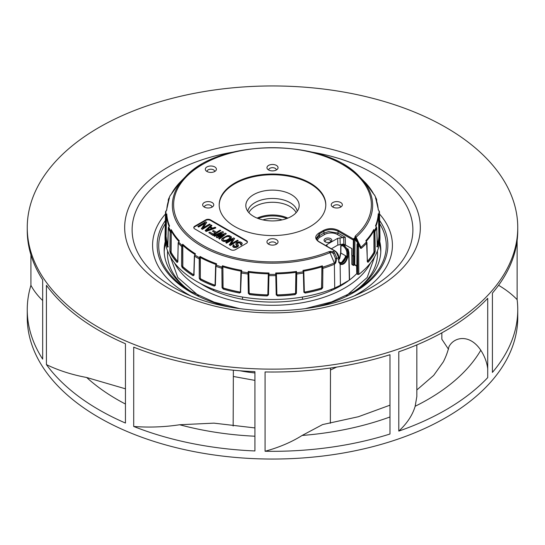 <?xml version="1.0" encoding="UTF-8"?>
<svg xmlns="http://www.w3.org/2000/svg" width="545" height="545" viewBox="0 0 545 545"><rect width="100%" height="100%" fill="white"/><g stroke="black" fill="none" stroke-linecap="round" stroke-linejoin="round"><path stroke-width="0.82" d="M27.25 227.551A245.25 141.591 180 0 1 178.644 96.731A245.25 141.591 180 0 1 445.919 127.428A245.25 141.591 180 0 1 517.75 227.551A245.25 141.591 180 0 1 366.356 358.365A245.25 141.591 180 0 1 99.081 327.668A245.25 141.591 180 0 1 27.25 227.551L27.25 230.426A245.25 141.591 0 0 0 42.674 279.851L42.674 359.148A245.25 141.591 180 0 1 27.25 309.724A245.25 141.591 180 0 1 30.922 285.314A118.565 68.452 0 0 0 42.674 300.533M46.42 364.598L46.42 285.301A245.25 141.591 0 0 0 99.081 330.549A245.25 141.591 0 0 0 125.452 343.745L125.452 423.043A245.25 141.591 180 0 1 99.081 409.847A245.25 141.591 180 0 1 46.42 364.598A118.565 68.452 0 0 0 86.682 377.501A219.798 126.896 0 0 0 117.08 399.451A219.798 126.896 0 0 0 125.452 404.043M133.709 426.463L133.709 347.165A245.25 141.591 0 0 0 254.924 371.656L254.924 450.953A245.25 141.591 180 0 1 133.709 426.463A118.565 68.452 0 0 0 179.659 424.746A219.798 126.896 0 0 0 254.924 436.218M265.068 451.253L265.068 371.956A245.25 141.591 0 0 0 389.975 354.72L389.975 434.018A245.25 141.591 180 0 1 265.068 451.253A118.565 68.452 0 0 0 302.114 435.462A219.798 126.896 0 0 0 389.975 416.973M398.79 431.102L398.79 351.804A245.25 141.591 0 0 0 487.721 298.313L487.721 377.61A245.25 141.591 180 0 1 398.79 431.102A118.565 68.452 0 0 0 415.167 406.257A219.798 126.896 0 0 0 480.792 350.237A114.123 65.891 180 0 1 487.721 368.863M517.13 240.502L517.13 299.648A245.25 141.591 180 0 1 517.75 309.724A245.25 141.591 180 0 1 492.407 372.405L492.407 293.108A245.25 141.591 0 0 0 517.75 230.426L517.75 227.551M30.922 254.835L30.922 285.314M27.25 309.724L27.25 317.449A245.25 141.591 0 0 0 99.081 417.572A245.25 141.591 0 0 0 366.356 448.269A245.25 141.591 0 0 0 517.75 317.449L517.75 309.724M416.843 389.968L433.697 375.369L443.337 361.839A178.099 102.828 0 0 0 448.957 346.702M233.362 370.205L233.158 426.047M254.924 427.92L213.953 423.145L179.659 424.746M125.452 388.803L86.682 377.501M330.365 423.267L330.481 368.004M389.975 405.173L358.419 416.721L322.586 424.575L302.114 435.462M416.843 344.896L416.843 396.494L415.167 406.257M448.964 346.702C454.128 336.647 469.913 333.819 480.792 350.237M441.845 332.845L441.845 339.215L448.521 349.284M498.58 285.301A114.123 65.891 180 0 1 517.13 299.648M190.116 295.54A119.92 69.235 180 0 1 187.705 294.184A119.92 69.235 180 0 1 165.503 213.96M379.497 213.96A119.92 69.235 180 0 1 354.884 295.54M165.244 241.537A108.326 62.539 0 0 0 164.174 250.298A108.326 62.539 0 0 0 192.685 292.583M352.315 292.583A108.326 62.539 0 0 0 380.826 250.298A108.326 62.539 0 0 0 379.756 241.537M379.449 243.669A108.326 62.539 180 0 1 380.785 251.953M164.215 251.953A108.326 62.539 180 0 1 165.551 243.669M339.228 262.091L339.828 262.751C342.349 263.664 344.406 261.866 346 257.349L347.621 257.581C345.864 262.976 343.364 265.204 340.135 264.277L340.421 285.267L349.372 280.096L348.711 252.71L347.86 253.2C347.587 249.739 346.041 247.035 343.221 245.093L344.195 244.535A6.663 3.849 60 0 1 344.467 244.698L344.924 245.965M340.959 246.156A0.668 0.382 -179.1 0 1 340.768 245.884L341.204 244.78L342.587 244.732A0.668 0.382 120 0 0 342.117 245.536L340.959 246.156L340.863 253.037L346.913 256.531A0.668 0.368 0 0 0 347.86 256.531L347.792 257.478L347.029 257.117L346.933 257.567C345.544 262.424 343.302 264.468 340.216 263.691L339.208 262.043L339.957 264.141L340.216 263.691M338.615 257.049L338.609 257.601A44.418 25.159 179.2 0 1 336.98 258.419L334.514 252.621L333.097 251.661A38.852 22.427 180 0 0 334.623 250.904L336.32 252.328L338.609 257.519L338.827 262.629A44.418 25.159 -0.8 0 0 339.031 262.513L338.901 261.45M165.523 213.115A106.99 61.769 180 0 1 165.523 213.109A106.99 61.769 180 0 1 165.564 211.971A2.221 1.792 4 0 1 165.564 211.923A2.221 1.792 4 0 1 165.564 211.896A2.221 1.792 4 0 1 165.959 210.983A106.588 61.537 -0 0 0 165.973 214.914A2.221 1.833 175.6 0 0 165.571 215.943A106.99 61.769 180 0 1 165.523 213.115L165.019 236.673A107.494 62.062 0 0 0 196.493 281.322A107.494 62.062 0 0 0 334.725 288.046L334.378 264.264L335.625 263.044L336.98 258.419A1.11 0.606 -179 0 1 335.488 258.364L335.488 258.453A1.11 0.606 1 0 0 336.98 258.507M334.725 288.046L340.421 285.267M338.881 261.409L339.235 262.145M338.827 262.629L338.895 261.77L339.031 262.513M334.514 252.621L333.492 253.732L335.488 258.364M332.566 252.914L333.097 251.661L330.508 251.381L330.686 252.362L328.867 251.701L330.004 252.682L330.686 252.362L332.566 252.914L333.492 253.732L335.488 258.453L335.1 262.635L335.625 263.044M334.616 264.148L335.1 262.635L334.344 262.99L334.616 264.148M343.316 164.454A100.151 57.825 180 0 1 359.584 176.784C325.399 138.157 219.642 138.151 185.423 176.778A100.151 57.825 180 0 0 185.416 176.784A100.151 57.825 180 0 0 201.684 246.231A100.151 57.825 180 0 0 330.004 252.682L334.344 262.99A106.588 61.537 -0 0 1 322.708 267.152L322.333 265.817L321.993 266.812A106.071 61.238 180 0 1 303.579 271.199L302.979 270.429L303.224 271.791A2.221 0.518 78.9 0 1 303.367 273.018L303.878 292.215L305.166 293.067A107.42 62.014 180 0 0 321.523 289.17L322.695 287.733L322.865 268.372A106.99 61.769 180 0 0 334.378 264.264M200.008 256.423L199.47 257.69A2.221 1.254 117.1 0 0 199.218 258.882L199.238 278.25L200.206 279.858A107.42 62.014 180 0 0 214.233 286.084L215.37 285.423L215.936 266.307L216.597 263.794L215.997 264.475A106.071 61.238 180 0 1 200.213 257.458L200.008 256.423A105.791 61.081 0 0 0 216.597 263.794M216.065 265.068L216.181 265.115A106.588 61.537 0 0 0 222.053 267.077L222.421 265.742A105.791 61.081 0 0 0 241.748 270.381L241.51 271.744A106.588 61.537 0 0 0 248.077 272.766A2.221 0.422 96.6 0 0 248.016 274.006L248.316 293.326L249.617 294.579A107.42 62.014 180 0 0 267.159 295.928L268.494 294.879L268.998 272.984L268.453 273.842A106.071 61.238 180 0 1 248.704 272.323L248.248 271.39L248.077 272.766L248.84 272.847L248.806 273.713A0.668 0.375 179.1 0 1 248.009 274.006A106.99 61.769 180 0 1 241.367 272.97L241.51 271.744L241.006 271.635L240.897 272.595A0.668 0.382 1.5 0 0 241.367 272.97L240.583 292.072A0.668 0.382 1.5 0 1 240.386 291.8M277.521 294.879A106.52 61.496 0 0 0 294.913 293.571L295.111 294.613L296.412 293.367L296.718 274.04A0.668 0.375 -179.1 0 1 295.921 273.747L296.024 272.357A106.071 61.238 180 0 1 276.274 273.842L275.722 272.991L276.22 294.886L277.569 295.935L277.521 294.879L276.853 294.354M303.81 272.752L304.314 291.732L304.962 292.168L304.314 291.732A0.668 0.382 178.5 0 1 304.348 291.841L303.838 272.643A0.668 0.382 -1.5 0 1 303.64 272.916A0.668 0.382 178.5 0 1 303.367 273.018A106.99 61.769 180 0 1 296.718 274.04A2.221 0.416 -96.5 0 0 296.65 272.807L296.48 271.43L296.024 272.357M357.663 240.359L355.374 235.937L354.897 237.77L356.948 240.086L360.497 248.275L361.212 248.07L359.55 244.283M330.508 251.381L328.867 251.701A98.877 57.089 180 0 1 202.181 244.93A98.877 57.089 180 0 1 191.922 171.716A98.877 57.089 180 0 1 328.131 157.607A98.877 57.089 180 0 1 355.374 235.937L355.769 237.436L354.836 236.898M366.601 184.026A2.221 1.628 137 0 0 366.417 183.767L366.397 183.747A106.588 61.537 0 0 0 365.184 182.48L359.584 176.784A100.151 57.825 180 0 1 359.598 176.798A100.151 57.825 180 0 1 356.123 237.164A2.221 0.347 -25.6 0 0 355.769 237.436L355.899 238.199L354.897 237.77A100.246 57.879 180 0 1 353.371 239.003L338.52 230.433C333.492 228.035 328.465 228.035 323.444 230.433L318.845 233.09C314.697 235.992 314.697 238.894 318.845 241.789L334.623 250.904M204.28 207.066A5.552 3.209 0 0 0 212.128 207.066A5.552 3.209 0 0 0 213.102 206.31A5.552 3.209 0 0 0 212.128 202.536A5.552 3.209 0 0 0 204.28 202.536A5.552 3.209 0 0 0 203.305 206.31A5.552 3.209 0 0 0 204.28 207.066M268.576 244.187A5.552 3.209 0 0 0 276.424 244.187A5.552 3.209 0 0 0 277.398 243.431A5.552 3.209 0 0 0 276.424 239.65A5.552 3.209 0 0 0 268.576 239.65A5.552 3.209 0 0 0 267.602 243.431A5.552 3.209 0 0 0 268.576 244.187M340.72 202.536A5.552 3.209 0 0 0 332.872 202.536A5.552 3.209 0 0 0 331.898 206.31A5.552 3.209 0 0 0 332.872 207.066A5.552 3.209 0 0 0 340.72 207.066A5.552 3.209 0 0 0 341.695 206.31A5.552 3.209 0 0 0 340.72 202.536M276.424 165.414A5.552 3.209 0 0 0 268.576 165.414A5.552 3.209 0 0 0 267.602 169.188A5.552 3.209 0 0 0 268.576 169.945A5.552 3.209 0 0 0 276.424 169.945A5.552 3.209 0 0 0 277.398 169.188A5.552 3.209 0 0 0 276.424 165.414M214.784 166.947A5.552 3.209 0 0 0 206.936 166.947A5.552 3.209 0 0 0 205.962 170.721A5.552 3.209 0 0 0 206.936 171.477A5.552 3.209 0 0 0 214.784 171.477A5.552 3.209 0 0 0 215.759 170.721A5.552 3.209 0 0 0 214.784 166.947M325.794 204.348A53.301 30.772 0 0 0 310.187 183.038A53.301 30.772 0 0 0 252.103 176.369A53.301 30.772 0 0 0 219.199 204.797A53.301 30.772 0 0 0 234.813 226.556A53.301 30.772 0 0 0 271.723 235.569A53.301 30.772 0 0 0 325.801 204.797A53.301 30.772 0 0 0 325.794 204.348M194.763 228.92L230.726 249.678A3.331 1.921 0 0 0 235.44 249.678L246.429 243.336A3.331 1.921 0 0 0 247.41 241.973A3.331 1.921 0 0 0 246.429 240.611L210.465 219.853A3.331 1.921 0 0 0 205.758 219.853L194.763 226.195A3.331 1.921 0 0 0 193.788 227.558A3.331 1.921 0 0 0 194.763 228.92M360.02 246.783L360.545 247.532A2.221 0.347 154.4 0 1 360.954 247.205A106.588 61.537 -0 0 0 366.526 241.851L367.446 261.893L368.086 262.288A107.42 62.014 180 0 0 374.844 252.826M355.899 238.199L357.356 239.977L359.645 244.766L360.034 246.817M357.288 240.209L356.948 240.086M317.558 240.529A8.883 5.13 180 0 1 320.153 237.075A1.11 0.64 60 0 1 319.37 235.733L323.928 233.103A1.11 0.64 -120 0 0 324.711 234.445A8.883 5.13 180 0 1 337.273 234.445A1.11 0.64 120 0 0 338.064 233.097L328.621 231.577L323.928 233.103L323.914 231.237C328.628 229.002 333.336 229.002 338.05 231.244L352.894 239.814A0.668 0.382 -60 0 1 353.371 239.003L353.698 239.201A6.806 3.972 -119.5 0 1 353.862 239.309L355.006 238.69L358.549 243.547L357.356 243.547L357.752 243.336L357.179 244.378A5.954 3.474 60.5 0 1 357.615 246.762L357.82 274.462L358.828 274.414L358.624 246.715L357.976 243.676L357.179 244.378L356.907 273.931L357.82 274.462M355.006 238.69L354.959 239.378L353.984 240.107L353.351 240.107L353.862 239.309L354.141 239.834M351.866 255.339L351.866 264.127A0.668 0.382 0 0 0 352.063 264.4L353.16 265.04A0.668 0.382 0 0 0 354.1 265.04L354.768 264.652L354.959 239.378M357.609 243.479L358.549 243.547M354.952 239.453L357.997 243.268M376.677 200.982L376.649 199.892M377.167 244.855A106.52 61.496 0 0 0 378.898 236.353L379.797 236.905L379.436 215.779A2.221 1.833 -175.8 0 0 379.041 214.75L378.244 213.803L378.503 214.819A106.071 61.238 180 0 1 375.955 226.175M378.244 213.803A105.791 61.081 -0 0 1 375.539 225.787L376.711 227.858L377.515 247.035L376.861 246.422M367.507 261.259A106.52 61.496 0 0 0 373.972 252.151L374.837 252.832L375.212 251.027L374.94 231.693A2.221 1.751 -150.9 0 0 374.565 230.61L373.809 229.54L373.918 230.59A106.071 61.238 180 0 1 366.329 241.203M358.828 274.414A107.494 62.062 0 0 0 379.981 236.673L379.477 213.115A106.99 61.769 180 0 1 379.436 215.779A0.668 0.375 178.8 0 1 379.245 216.031A0.668 0.375 -1.2 0 1 378.741 216.147L378.503 214.819M193.972 275.211L194.551 256.184A2.221 1.315 -57.1 0 1 194.858 255.026L195.444 253.793L194.878 254.379A106.071 61.238 180 0 1 182.732 245.264L182.793 245.836L182.01 245.386L181.689 246.531L181.56 265.899L182.262 267.629A107.42 62.014 180 0 0 193.053 275.729L193.972 275.211A0.668 0.388 1.7 0 1 193.795 274.939L194.374 255.912L194.858 255.026A106.588 61.537 0 0 0 197.133 256.382A106.588 61.537 0 0 0 199.47 257.69L200.308 258.017L200.151 258.855L199.218 258.882A106.99 61.769 180 0 1 196.847 257.553A106.99 61.769 180 0 1 194.551 256.184L194.579 255.639L194.551 256.184M177.636 261.716L177.05 262.431L177.69 262.036L178.242 243.09A2.221 1.587 -41.4 0 1 178.603 241.987A106.588 61.537 0 0 0 182.01 245.386L182.684 244.215A105.791 61.081 -0 0 0 195.444 253.793M169.87 251.184L170.258 253.003L171.11 252.301L171.273 229.697L170.517 230.76A2.221 1.751 150.7 0 0 170.142 231.85L169.87 251.184A0.668 0.375 -179.2 0 0 170.708 251.436L170.885 252.342A106.752 61.633 180 0 0 177.616 261.689M167.874 245.693A106.752 61.633 180 0 1 165.878 236.516L166.266 216.31A0.668 0.375 -178.8 0 1 165.571 215.943L165.217 237.068A107.42 62.014 180 0 0 167.547 247.198L168.351 228.014A2.221 1.744 -20.8 0 1 168.746 226.965A106.588 61.537 0 0 0 170.517 230.76L171.198 231.318M168.282 200.049L168.255 201.173M223.648 288.101L222.959 287.494L222.885 267.275L222.053 267.077A2.221 0.865 106 0 0 221.89 268.297L222.06 287.658A0.668 0.375 179.5 0 0 222.959 287.494L223.648 288.101A106.52 61.496 0 0 0 239.848 291.991L239.575 293.019L240.856 292.168M222.06 287.658L223.239 289.095L223.539 288.216A106.752 61.633 180 0 0 239.773 292.113L240.42 291.684A0.668 0.382 1.5 0 0 240.386 291.793L240.365 291.882M193.053 275.729L194.006 274.666M181.56 265.899L181.655 265.967A0.668 0.375 -179.6 0 0 182.48 266.021L182.82 266.887L182.262 267.629M183.018 266.812A106.52 61.496 0 0 0 193.713 274.837L193.543 274.932A106.752 61.633 180 0 1 182.82 266.887L182.793 245.836M177.697 261.661A0.668 0.388 1.7 0 0 177.69 262.036M170.919 251.402L171.198 231.407M165.217 237.068A0.668 0.545 175.1 0 1 165.878 236.516L165.878 235.597A0.668 0.375 -178.8 0 1 165.183 235.229M166.266 216.31L166.763 213.96A105.791 61.081 -0 0 0 169.522 225.937L168.337 227.919A0.668 0.388 -178.5 0 1 168.371 227.796M166.498 210.465L166.756 210.077A105.791 61.081 -0 0 1 169.461 198.094L168.289 199.892A0.668 0.375 1.5 0 0 168.555 200.287M168.242 201.228L168.405 199.354L170.217 195.437A2.221 1.71 27.8 0 1 170.217 195.43A2.221 1.71 27.8 0 1 170.435 195.13A106.588 61.537 -0 0 0 168.684 198.918L168.289 199.892L168.684 198.918L169.025 199.64M179.148 183.202L179.816 182.48A106.588 61.537 0 0 0 178.481 183.883L178.106 184.796M170.537 195.021A0.668 0.416 43.9 0 0 170.435 195.13L171.089 194.463M166.518 210.329L165.564 211.896M166.498 215.561L165.973 214.914L166.763 213.96M171.273 229.697A105.791 61.081 0 0 0 179.312 240.849L178.16 242.907A0.668 0.388 1.7 0 0 178.242 243.09A106.99 61.769 180 0 0 181.689 246.531A0.668 0.375 -179.6 0 0 181.778 246.599A0.668 0.375 0.4 0 0 182.609 246.653L182.8 245.931M194.769 254.822L194.878 254.379L194.769 254.822M193.713 274.837L194.17 274.585M182.732 245.264L182.684 244.215M171.11 252.301A106.52 61.496 0 0 0 177.622 261.402M169.127 226.379L169.522 225.937L169.127 226.379M166.096 235.59L166.498 215.65M166.116 236.51A106.52 61.496 0 0 0 167.894 245.046M366.628 184.06L365.184 182.48M376.391 200.131A0.668 0.375 178.5 0 0 376.466 200.09A0.668 0.375 -1.5 0 0 376.649 199.736A2.221 1.792 158.3 0 0 376.547 199.225A2.221 1.792 158.3 0 0 376.541 199.218A2.221 1.792 158.3 0 0 376.275 198.789L376.254 198.768A106.588 61.537 -0 0 0 374.483 194.974A2.221 1.71 -28 0 1 374.701 195.273A2.221 1.71 -28 0 1 374.701 195.28L374.435 194.912A0.668 0.416 136 0 1 374.483 194.974L373.727 194.184A105.791 61.081 -0 0 0 365.688 183.025L366.397 183.747A0.668 0.45 -44.5 0 1 366.472 183.883M378.509 215.404L379.041 214.75A106.588 61.537 0 0 0 379.027 210.82A2.221 1.792 -4.2 0 1 379.422 211.733A2.221 1.792 -4.2 0 1 379.422 211.753A2.221 1.792 -4.2 0 1 379.429 211.807A106.99 61.769 180 0 1 379.477 213.109A106.99 61.769 180 0 1 379.477 213.115M377.188 245.516A106.752 61.633 180 0 0 379.136 236.353L379.136 235.433A0.668 0.375 -1.2 0 0 379.831 235.065M373.972 252.151L373.918 230.59M367.514 261.546A106.752 61.633 180 0 0 374.197 252.192L374.374 251.286A0.668 0.375 -0.8 0 0 375.212 251.027M367.432 261.518A0.668 0.388 178.3 0 1 367.446 261.893M366.833 242.532A0.668 0.388 -1.7 0 1 366.894 242.954A106.99 61.769 180 0 1 361.246 248.37L360.545 247.532L360.497 248.275M357.615 246.762A0.668 0.375 179.6 0 0 358.624 246.715A106.909 61.721 180 0 0 359.536 245.986L359.496 245.127M359.332 244.46L359.441 245.161M373.809 229.54A105.791 61.081 0 0 1 365.818 240.713L366.41 241.646M378.4 210.043L378.237 209.914A105.791 61.081 0 0 0 375.478 197.937L376.254 198.768A0.668 0.375 -42.9 0 1 376.091 199.306M373.816 194.286L365.688 183.025M375.873 198.905L375.478 197.937M378.898 236.353L378.741 216.147M378.516 215.493L378.918 235.433M200.213 257.458L200.308 258.017M215.868 264.931L215.997 264.475L215.868 264.931M199.238 278.25A0.668 0.368 179.9 0 0 200.185 278.229L200.812 278.938L200.328 278.141L200.308 258.112M200.812 278.938A106.52 61.496 0 0 0 214.716 285.11L215.282 284.783M240.386 291.793L240.897 272.595A0.668 0.382 1.5 0 1 240.931 272.486L241.156 271.151A106.071 61.238 180 0 1 222.762 266.737L222.421 265.742M222.762 266.737L222.885 267.275M241.019 271.628L241.748 270.381M223.062 287.385L222.885 267.37M239.848 291.991L240.481 291.561M248.704 272.323L248.84 272.847M296.412 293.367A0.668 0.375 -179.1 0 1 295.608 293.074L294.968 293.701A106.752 61.633 180 0 1 277.534 295.015L276.867 294.484L276.444 275.232A0.668 0.375 -1.3 0 0 276.444 275.211A0.668 0.375 -1.3 0 1 276.247 275.498A0.668 0.375 178.7 0 1 275.804 275.613A106.99 61.769 180 0 1 268.917 275.606A0.668 0.375 -178.7 0 1 268.283 275.205L268.453 273.842M248.316 293.326A0.668 0.375 179.1 0 0 249.12 293.04L249.814 293.537L249.167 292.91L248.847 272.936M249.814 293.537A106.52 61.496 0 0 0 267.2 294.872L267.868 294.348M268.303 274.428L268.964 274.373A106.588 61.537 -0 0 0 275.763 274.38L276.417 274.435L276.274 273.842M268.494 294.879A0.668 0.375 1.3 0 1 268.051 294.763A0.668 0.375 -178.7 0 1 267.854 294.477L267.186 295.009A106.752 61.633 180 0 1 249.76 293.666L249.617 294.579M267.854 294.498L268.283 275.218L267.854 294.477M276.22 294.886A0.668 0.375 178.7 0 0 276.867 294.498L276.417 274.435M294.913 293.571L295.608 293.074L295.921 273.747M295.88 272.97L295.56 292.951M295.887 272.882L296.65 272.807A106.588 61.537 0 0 0 303.224 271.791L303.728 271.683L303.838 272.643A0.668 0.382 -1.5 0 0 303.803 272.534L303.701 271.546M322.865 268.372A0.668 0.375 0.5 0 1 322.081 268.303A0.668 0.375 -179.5 0 1 321.966 268.208L321.993 266.812M304.887 292.038A106.52 61.496 0 0 0 321.1 288.176L321.209 288.291A106.752 61.633 180 0 1 304.962 292.168L304.253 291.609M321.1 288.176L321.788 287.569A0.668 0.375 -179.5 0 0 321.911 287.658A0.668 0.375 0.5 0 0 322.695 287.733M321.87 267.445L321.686 287.453M322.858 268.372A2.221 0.858 -105.9 0 0 322.695 267.152L321.87 267.35M321.516 289.17L321.966 268.208M304.369 291.929L304.348 291.841A0.668 0.382 178.5 0 1 303.878 292.215M239.773 292.113L240.42 291.684L240.924 272.704M214.233 286.084L215.166 284.885A0.668 0.382 1.7 0 0 215.064 285.083L215.043 285.171M214.716 285.11L215.166 284.885M200.328 278.141L200.151 258.855M356.696 272.377L356.791 272.738M356.907 273.931L356.907 273.57L356.907 273.931M356.048 265.395L357.282 266.103L356.696 266.014M344.76 245.23L344.256 245.536L347.192 248.99L343.65 245.168L344.256 245.536L343.65 245.168L344.467 244.698L344.917 245.325L344.563 244.657M347.533 248.799L347.213 248.976L347.785 249.092L348.711 252.71A0.668 0.382 -1.4 0 0 348.909 252.43L349.57 279.817M343.793 244.078L343.459 244.112A0.668 0.382 -60 0 1 343.793 244.078L344.529 244.501A0.668 0.382 -60 0 0 344.195 244.535L343.05 244.351A2.221 1.281 -179.9 0 0 342.587 244.732L343.221 245.093A0.668 0.382 -60 0 0 342.75 245.904A5.995 3.522 60.9 0 1 346.913 253.2L347.029 257.117M339.957 264.141L339.828 262.751L339.222 262.472L341.633 262.492L345.544 257.063L346.892 257.036M346.593 256.824L346.143 256.75M341.306 262.629A5.757 3.325 120 0 0 341.32 262.622A5.757 3.325 120 0 0 345.319 256.525L345.544 257.063L346.068 256.695M339.303 258.868L340.666 252.764A0.668 0.375 -179.3 0 0 340.863 253.037L339.603 258.909A5.757 3.325 -60 0 1 339.555 258.957L338.343 259.44M345.319 256.525L346.007 256.484M344.624 244.555L352.016 248.656L351.954 255.401L353.208 256.123L354.1 255.973L354.1 265.04A0.668 0.382 60 0 1 353.63 265.306A0.668 0.382 -60 0 1 353.16 265.04L353.16 256.096M331.36 248.792L337.846 245.046L341.558 244.487M351.968 254.849L351.954 255.401M345.441 244.862L345.23 237.232L337.662 238.342L326.905 244.548L325.93 245.911M325.188 241.837L325.188 241.837A3.89 2.241 0 0 0 330.686 241.837A3.89 2.241 0 0 0 330.686 238.662A3.89 2.241 0 0 0 325.188 238.662A3.89 2.241 0 0 0 325.188 241.837M316.393 238.206L319.316 233.894A0.668 0.382 60 0 0 318.845 233.09M323.444 230.433L323.914 231.237L319.316 233.894L319.37 235.733L316.556 238.962M330.222 242.062A2.78 1.601 0 0 0 330.713 241.156A2.78 1.601 0 0 0 329.895 240.025A2.78 1.601 0 0 0 326.871 239.677A2.78 1.601 0 0 0 325.161 241.156A2.78 1.601 0 0 0 325.644 242.062M354.768 264.652L356.852 265.858M282.119 219.887A19.988 11.54 0 0 0 262.881 219.887M258.255 218.545A24.43 14.102 180 0 1 286.745 218.545M291.364 194.633A26.671 15.396 0 0 0 260.571 191.751A26.671 15.396 0 0 0 246.095 207.706A26.671 15.396 0 0 0 253.636 216.413A26.671 15.396 0 0 0 280.934 220.132A26.671 15.396 0 0 0 298.905 207.706A26.671 15.396 0 0 0 291.364 194.633M219.199 205.165A53.301 30.772 180 0 1 252.39 177.023A53.301 30.772 180 0 1 310.187 183.767A53.301 30.772 180 0 1 325.794 205.077A53.301 30.772 180 0 1 325.801 205.165M339.882 257.792L340.741 252.594A0.668 0.375 -179.3 0 0 340.666 252.764L340.768 245.884M343.05 244.351A2.221 1.281 -120 0 0 341.94 244.235L342.165 244.153M347.785 249.092L347.199 249.426M211.964 207.154A3.774 2.18 0 0 0 211.978 206.977A3.774 2.18 0 0 0 210.874 205.438A3.774 2.18 0 0 0 205.533 205.438A3.774 2.18 0 0 0 204.429 206.977A3.774 2.18 0 0 0 204.443 207.154M276.26 244.276A3.774 2.18 0 0 0 276.274 244.099A3.774 2.18 0 0 0 275.171 242.552A3.774 2.18 0 0 0 269.829 242.552A3.774 2.18 0 0 0 268.726 244.099A3.774 2.18 0 0 0 268.74 244.276M340.557 207.154A3.774 2.18 0 0 0 340.571 206.977A3.774 2.18 0 0 0 339.467 205.438A3.774 2.18 0 0 0 335.352 204.961A3.774 2.18 0 0 0 333.022 206.977A3.774 2.18 0 0 0 333.036 207.154M276.26 170.04A3.774 2.18 0 0 0 276.274 169.856A3.774 2.18 0 0 0 275.171 168.316A3.774 2.18 0 0 0 271.056 167.84A3.774 2.18 0 0 0 268.726 169.856A3.774 2.18 0 0 0 268.74 170.04M214.621 171.573A3.774 2.18 0 0 0 214.635 171.389A3.774 2.18 0 0 0 213.531 169.849A3.774 2.18 0 0 0 209.416 169.372A3.774 2.18 0 0 0 207.086 171.389A3.774 2.18 0 0 0 207.1 171.573M193.822 227.83A3.331 1.921 180 0 1 194.763 226.74L205.758 220.391A3.331 1.921 180 0 1 210.465 220.391L246.429 241.156A3.331 1.921 180 0 1 247.376 242.246M233.894 245.89L234.139 245.175L233.451 244.78L232.701 246.272L234.302 247.198L236.217 247.151L237.668 246.442L238.438 245.339L237.034 243.377L238.54 242.505L240.754 243.206L241.047 243.567L240.502 244.412L241.19 244.807L241.742 244.358L242.232 243.676L241.755 242.627L240.1 241.864L238.185 241.919L236.448 242.654L235.801 243.819L237.191 245.4M232.701 246.272L233.103 246.701M238.438 245.339L238.226 246.354L236.217 247.512L233.103 247.062M237.041 243.724L237.307 242.954M240.965 243.826L239.214 242.872L237.307 243.315M242.232 243.676L241.19 245.175L240.502 244.412M235.801 243.819L236.332 244.705M237.191 245.761L236.332 245.066M238.206 240.583L230.358 245.475L229.322 244.882L233.144 239.01L226.461 242.866L225.773 242.471L233.628 237.933L234.657 238.533L230.671 244.14L237.518 240.181L238.206 240.583L230.358 245.114L229.322 244.521M231.107 243.888L234.657 238.533M232.729 239.609L226.461 243.227L225.773 242.471M221.583 239.466L222.108 240.713L221.583 239.466L222.231 238.301L227.306 235.638L229.22 235.583L231.284 236.775L230.76 238.403L226.584 240.815L223.763 241.115L222.108 240.352M231.407 237.232L230.76 238.765L226.584 241.176L223.763 241.476L222.108 240.713M219.363 238.765L218.674 238.369L224.002 234.5L217.073 237.443L216.154 236.918L221.256 232.913L214.553 235.992L213.865 235.597L222.633 231.591L223.552 232.116L218.116 236.312L225.385 233.178L226.298 233.703L219.363 238.765L218.674 238.369M219.363 239.132L226.298 233.703M219.185 235.849L223.552 232.116M220.139 233.791L214.553 236.353L213.865 235.597M222.803 235.372L217.073 237.804L216.154 236.918M220.8 230.528L212.952 235.426L208.83 232.688L212.952 235.065L220.8 230.528L220.112 230.133L216.44 232.259L213.463 230.535L212.461 231.114L215.439 232.838L213.265 234.091L209.832 232.109L208.83 232.688M215.125 233.015L212.461 231.114M210.568 226.938L211.869 225.739L211.181 224.976L205.165 230.569L206.078 231.1L215.766 227.619L215.077 227.224L212.611 228.117L210.322 226.795L211.869 225.378M215.766 227.619L215.766 227.987L206.078 231.462L205.165 230.569M210.268 224.451L202.413 229.343L201.384 228.75L205.206 222.878L198.523 226.734L197.835 226.339L205.69 221.801L206.719 222.401L202.733 228.008L209.58 224.049L210.268 224.451L202.413 228.982L201.384 228.389M203.169 227.756L206.719 222.401M204.784 223.484L198.523 227.095L197.835 226.339M237.204 245.788L235.188 246.551L233.989 246.054L234.139 245.175M233.921 245.795L233.921 245.434M233.676 247.396L233.676 247.028M234.302 247.559L234.302 247.198M235.093 247.634L235.093 247.273M236.217 247.512L236.217 247.151M237 247.192L237 246.831M237.668 246.803L237.668 246.442M238.226 246.354L238.226 245.993M237.804 243.029L237.804 242.661M238.54 242.866L238.54 242.505M239.214 242.872L239.214 242.511M239.841 243.043L239.841 242.682M240.754 243.574L240.754 243.206M241.19 245.175L241.19 244.807M241.742 244.719L241.742 244.358M235.924 244.644L235.924 244.276M237.021 245.461L237.021 245.1M230.358 245.114L230.358 245.475M226.461 243.227L226.461 242.866M224.656 240.474L226.843 239.998L229.35 238.553L230.167 237.286L228.335 236.23L226.148 236.7L222.816 239.023L223.116 239.773L224.656 240.474M221.706 239.929L221.706 240.291M223.028 241.244L223.028 240.883M223.763 241.476L223.763 241.115M224.56 241.551L224.56 241.19M225.684 241.428L225.684 241.067M226.584 241.176L226.584 240.815M227.531 240.761L227.531 240.4M230.038 239.309L230.038 238.948M230.76 238.765L230.76 238.403M231.196 238.247L231.196 237.886M222.823 239.371L223.082 238.601M223.082 238.962L223.641 238.151M223.641 238.512L226.148 236.7M226.148 237.068L226.924 236.38M226.924 236.748L227.66 236.223M227.66 236.591L228.335 236.23M228.335 236.591L228.961 236.762L228.961 236.401M228.961 236.762L229.874 237.293L229.874 236.925M229.874 237.293L230.167 237.654L230.167 237.286M214.553 236.353L214.553 235.992M217.073 237.804L217.073 237.443M212.952 235.065L212.952 235.426M211.828 228.437L209.771 227.251L206.289 230.446L211.828 228.437M206.078 231.462L206.078 231.1M211.446 228.58L209.771 227.251M206.943 230.215L209.771 227.612M202.413 228.982L202.413 229.343M198.523 227.095L198.523 226.734M370.546 262.881A102.16 58.983 180 0 1 200.26 288.012A102.16 58.983 180 0 1 174.454 262.881M200.71 283.632A96.608 55.774 0 0 0 204.184 285.743A96.608 55.774 0 0 0 349.318 280.13M349.508 279.987A96.608 55.774 0 0 0 356.784 273.57M167.969 287.896A147.824 85.347 0 0 0 377.031 287.896A147.824 85.347 0 0 0 377.031 167.199A147.824 85.347 0 0 0 167.969 167.199A147.824 85.347 0 0 0 167.969 287.896M233.056 152.123A140.392 81.055 0 0 0 173.228 287.222A140.392 81.055 0 0 0 183.202 292.454C232.122 316.843 312.878 316.843 361.798 292.454A140.392 81.055 0 0 0 371.772 172.595A140.392 81.055 0 0 0 311.944 152.123M165.36 220.541A115.356 66.599 0 0 0 190.934 292.318A115.356 66.599 0 0 0 229.145 306.944M315.855 306.944A115.356 66.599 0 0 0 379.64 220.541M305.043 308.681L331.653 301.869L354.325 291.411A113.782 65.693 0 0 0 379.708 223.75M165.292 223.75A113.782 65.693 0 0 0 190.675 291.411L190.675 291.411A113.782 65.693 0 0 0 192.024 292.202M359.686 287.419A105.022 60.631 0 0 0 377.419 250.932M167.581 250.932A105.022 60.631 0 0 0 185.314 287.419M338.745 261.219A0.668 0.382 178.2 0 1 338.724 261.77M248.248 271.39A105.791 61.081 -0 0 0 268.998 272.984M275.729 272.991A105.791 61.081 0 0 0 296.48 271.43M302.979 270.429A105.791 61.081 0 0 0 322.333 265.817M185.423 176.778A100.151 57.825 180 0 1 190.886 171.832A100.151 57.825 180 0 1 201.684 164.454M379.797 236.905A107.42 62.014 180 0 1 377.515 247.035M376.772 246.538L377.242 246.885L376.724 227.762A0.668 0.395 -1.5 0 1 376.711 227.858A106.99 61.769 180 0 1 374.94 231.693A0.668 0.375 179.2 0 1 374.776 231.85A0.668 0.375 -0.8 0 1 374.102 231.945L374.163 251.245M177.05 262.431A107.42 62.014 180 0 1 170.258 253.003M170.98 232.102A0.668 0.375 0.8 0 1 170.306 232.007A0.668 0.375 -179.2 0 1 170.142 231.85A106.99 61.769 180 0 1 168.351 228.014A0.668 0.388 -178.5 0 1 168.337 227.919L167.826 247.042L168.289 246.694M295.111 294.613A107.42 62.014 180 0 1 277.569 295.935M239.575 293.019A107.42 62.014 180 0 1 223.239 289.095M222.789 268.133A0.668 0.375 179.5 0 1 222.673 268.222A0.668 0.375 -0.5 0 1 221.89 268.297A106.99 61.769 180 0 1 215.936 266.307A0.668 0.382 -178.3 0 1 215.82 266.246A0.668 0.382 1.7 0 1 215.622 265.974L215.064 285.083M182.67 265.953L182.609 246.653M178.733 241.789L178.876 241.231M178.297 242.675A0.668 0.388 1.7 0 0 178.16 242.907L177.834 261.811M168.909 226.754L169.243 226.161M167.547 247.198A0.668 0.531 -20.7 0 1 167.846 246.708M166.123 210.799L166.6 210.193M171.144 194.381L170.217 195.43M178.229 184.217L178.481 183.883L178.603 184.639M179.176 183.168A105.791 61.081 -0 0 0 171.191 194.34M178.801 241.346A106.071 61.238 180 0 1 171.164 230.739M169.114 226.332A106.071 61.238 180 0 1 166.504 214.982M374.381 194.872A0.668 0.416 136 0 1 374.435 194.912L373.781 194.231M379.422 211.733L378.898 210.649M373.884 231.169L374.565 230.61A106.588 61.537 0 0 0 376.316 226.815L376.152 226.597M373.884 231.257A1.553 1.226 29.1 0 1 374.102 231.945M367.494 261.573L368.086 262.288M215.731 265.769A0.668 0.382 1.7 0 0 215.622 265.967L215.929 264.632M267.159 295.928L267.2 294.872M249.167 292.91L248.806 273.713M304.962 292.168L305.166 293.067M214.594 285.226A106.752 61.633 180 0 1 200.655 279.04A0.668 0.368 117.7 0 0 200.206 279.858M347.86 256.531L347.86 253.2A0.668 0.368 180 0 1 346.913 253.2M338.52 230.433A0.668 0.382 120 0 0 338.05 231.244L338.064 233.097L345.23 237.232M352.894 239.814A6.138 3.583 60.5 0 1 353.351 240.107L353.208 256.123M353.834 256.123L353.984 240.107M324.711 234.445L320.153 237.075M343.05 237.777L337.273 234.445M340.203 244.48L340.012 237.777M337.662 238.342L337.846 245.046M343.684 237.702L343.861 244.119M327 246.272L326.905 244.548M319.316 242.055A0.668 0.382 120 0 0 318.845 241.789M352.063 255.462L352.063 264.4A0.668 0.382 120 0 0 352.199 264.707L353.296 265.34A0.668 0.668 0 0 0 353.964 265.34L354.768 264.877L356.641 266.226L356.696 272.384M287.862 218.116A24.45 14.115 0 0 0 257.138 218.116M296.105 212.7A24.45 14.115 0 0 0 289.79 206.405A24.45 14.115 0 0 0 248.895 212.7M247.764 211.283A24.886 14.368 180 0 1 264.23 199.279A24.886 14.368 180 0 1 290.097 202.672A24.886 14.368 180 0 1 297.236 211.283M341.204 244.78L341.94 244.235A2.221 1.281 -120 0 0 341.906 244.255M342.75 245.904L342.117 245.536M345.06 246.088L344.529 244.501A0.668 0.382 -60 0 1 344.638 244.637M194.763 226.195L194.763 226.74M205.758 220.391L205.758 219.853M210.465 219.853L210.465 220.391M246.429 241.156L246.429 240.611M240.004 370.77A102.16 58.983 0 0 0 254.924 372.95M213.02 290.26A84.393 48.723 180 0 1 214.219 289.586M330.781 289.586A84.393 48.723 180 0 1 331.898 290.213A84.393 48.723 0 0 1 331.98 290.26M239.957 308.681L214.178 302.162L190.675 291.411M374.653 256.756L367.194 277.494L346.45 295.69M198.55 295.69L177.806 277.494L170.347 256.756M316.386 238.07C316.706 239.671 317.633 240.904 319.172 241.755L334.957 250.87C337.239 252.417 338.527 254.563 338.813 257.308L338.983 262.002M357.527 243.315L357.043 244.201L356.777 273.753M165.564 211.923L165.523 213.109M185.416 176.784L179.816 182.48M166.498 210.438L169.195 198.564M171.103 194.436L179.155 183.195M376.541 199.218L374.701 195.28M376.697 201.03L376.547 199.225M379.477 213.109L379.429 211.753M376.724 227.762L375.839 226.032M367.296 261.668L366.969 242.763L366.267 241.108M375.737 198.4L378.496 210.275M268.303 274.408L268.283 275.218M276.444 275.225L276.417 274.414M347.185 248.983L344.113 245.311M341.633 262.492L339.664 262.533L339.01 261.702M338.472 259.222L339.31 258.834M351.866 264.127A0.668 0.668 0 0 0 352.199 264.707M351.757 255.121L351.818 248.54M242.518 297.039L242.518 299.328M302.482 297.039L302.482 299.328M347.301 248.786L348.064 249.031L348.909 252.43M336.66 367.085L330.481 370.007M254.924 380.39L233.362 376.472"/></g></svg>
